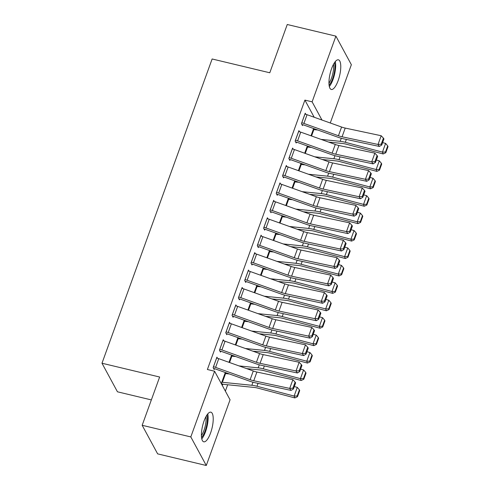 <?xml version="1.0" encoding="UTF-8"?>
<svg xmlns="http://www.w3.org/2000/svg" width="490" height="490" viewBox="0 0 490 490"><rect width="100%" height="100%" fill="white"/><g stroke="black" fill="none" stroke-linecap="round" stroke-linejoin="round"><path stroke-width="0.73" d="M204.054 420.971A15.245 4.851 -76.5 0 1 210.859 412.17A15.245 4.851 -76.5 0 1 210.571 433.013A15.245 4.851 -76.5 0 1 203.767 441.815A15.245 4.851 -76.5 0 1 204.054 420.971M331.601 68.618A15.245 4.851 -76.5 0 1 338.406 59.823A15.245 4.851 -76.5 0 1 338.125 80.666A15.245 4.851 -76.5 0 1 331.313 89.468A15.245 4.851 -76.5 0 1 331.601 68.618M225.363 391.136L227.672 384.754M230.061 399.803L206.278 465.5L190.812 436.927L214.596 371.236L230.061 399.803M190.812 436.927L142.167 425.289L157.633 453.863L206.278 465.5M151.355 399.913L117.453 391.804L101.987 363.231L212.127 58.978L269.782 72.771L287.256 24.5L335.901 36.138L351.361 64.711L330.266 122.99M232.125 356.181L231.58 355.177L228.995 362.33M223.826 340.85L223.226 339.735L219.44 350.191L220.482 352.12L220.8 351.25M244.743 321.33L244.198 320.325L241.613 327.479M236.443 305.999L235.843 304.884L232.058 315.34L233.099 317.269L233.418 316.399M257.36 286.479L256.815 285.474L254.224 292.622M249.061 271.142L248.454 270.033L244.669 280.488L245.717 282.418L246.029 281.548M269.972 251.627L269.433 250.623L266.842 257.771M261.672 236.29L261.072 235.182L257.287 245.637L258.334 247.566L258.647 246.697M282.589 216.776L282.044 215.772L279.459 222.919M274.29 201.439L273.69 200.33L269.904 210.786L270.946 212.715L271.264 211.845M295.207 181.925L294.661 180.92L292.077 188.068M286.907 166.588L286.307 165.479L282.522 175.935L283.563 177.864L283.882 176.994M307.824 147.074L307.279 146.069L304.688 153.217M299.525 131.737L298.918 130.628L295.133 141.083L296.18 143.013L296.493 142.137M314.194 117.257L304.909 100.107L207.386 369.509L214.596 371.236M305.834 114.311L305.227 113.202L301.442 123.658L302.489 125.587L302.802 124.711M314.133 129.648L313.588 128.643L310.997 135.791M293.216 149.162L292.61 148.054L288.831 158.509L289.872 160.438L290.19 159.569M301.515 164.499L300.97 163.495L298.386 170.643M280.599 184.013L279.998 182.905L276.213 193.36L277.254 195.29L277.573 194.42M288.898 199.35L288.353 198.346L285.768 205.494M267.981 218.865L267.381 217.756L263.596 228.211L264.643 230.141L264.955 229.271M276.28 234.202L275.741 233.197L273.151 240.345M255.37 253.716L254.763 252.607L250.978 263.063L252.025 264.992L252.338 264.122M263.669 269.053L263.124 268.048L260.533 275.196M242.752 288.567L242.146 287.459L238.361 297.914L239.408 299.843L239.726 298.974M251.052 303.904L250.506 302.9L247.916 310.048M230.135 323.425L229.534 322.31L225.749 332.765L226.79 334.695L227.109 333.825M238.434 338.755L237.889 337.751L235.304 344.905M217.517 358.276L216.917 357.161L213.132 367.616L214.179 369.546L214.491 368.676M225.817 373.607L225.271 372.602L221.492 383.058L222.534 384.987L222.852 384.117M304.909 100.107L312.118 101.834L335.901 36.138M142.167 425.289L159.642 377.024L101.987 363.231M321.967 120.032L312.118 101.834M304.915 114.072L304.952 114.078A6.842 2.168 19.9 0 1 307.059 114.709L341.585 127.033A9.769 3.099 -160.1 0 0 345.217 128.074L381.183 135.736L378.029 144.452L381.208 144.232L381.747 145.034L383.952 138.933L383.413 138.131L381.208 144.232M301.901 124.497L302.838 124.723A1.954 0.619 -160.1 0 1 303.445 124.901L337.971 137.225A14.657 4.649 19.9 0 0 343.41 138.786L379.376 146.449L378.029 144.452L342.063 136.784A9.769 3.099 -160.1 0 1 338.431 135.748L303.904 123.425A6.842 2.168 19.9 0 0 301.797 122.794L301.76 122.782M379.376 146.449L381.747 145.034M383.413 138.131L381.183 135.736M328.588 142.069L342.626 143.496A9.769 3.099 19.9 0 1 346.038 144.14L383.174 153.964L382.445 152.114L345.309 142.29A14.657 4.649 -160.1 0 0 340.183 141.322L321.048 139.381M313.269 129.513L313.306 129.525A1.954 0.619 19.9 0 0 313.863 129.623L317.771 130.015M385.507 151.986L385.802 152.727L388.013 146.633L387.719 145.891L385.507 151.986L382.445 152.114L385.599 143.399L382.623 142.615M385.599 143.399L387.719 145.891M385.802 152.727L383.174 153.964M298.606 131.498L298.643 131.504A6.842 2.168 19.9 0 1 300.75 132.135L335.276 144.458A9.769 3.099 -160.1 0 0 338.909 145.499L374.875 153.162L371.72 161.878L374.899 161.657L375.438 162.46L377.643 156.359L377.104 155.557L374.899 161.657M295.593 141.922L296.53 142.149A1.954 0.619 -160.1 0 1 297.136 142.327L331.663 154.65A14.657 4.649 19.9 0 0 337.102 156.212L373.074 163.874L371.72 161.878L335.754 154.209A9.769 3.099 -160.1 0 1 332.122 153.174L297.595 140.851A6.842 2.168 19.9 0 0 295.488 140.22L295.452 140.207M373.074 163.874L375.438 162.46M377.104 155.557L374.875 153.162M292.297 148.923L292.334 148.929A6.842 2.168 19.9 0 1 294.441 149.56L328.968 161.884A9.769 3.099 -160.1 0 0 332.6 162.925L368.566 170.587L365.411 179.303L368.59 179.083L369.129 179.885L371.34 173.785L370.795 172.982L368.59 179.083M289.284 159.348L290.221 159.575A1.954 0.619 -160.1 0 1 290.827 159.752L325.354 172.076A14.657 4.649 19.9 0 0 330.799 173.638L366.765 181.3L365.411 179.303L329.445 171.635A9.769 3.099 -160.1 0 1 325.813 170.6L291.287 158.276A6.842 2.168 19.9 0 0 289.18 157.645L289.143 157.633M366.765 181.3L369.129 179.885M370.795 172.982L368.566 170.587M322.285 159.495L336.318 160.922A9.769 3.099 19.9 0 1 339.735 161.565L376.865 171.39L376.136 169.54L339 159.716A14.657 4.649 -160.1 0 0 333.874 158.748L314.745 156.806M306.961 146.939L306.997 146.951A1.954 0.619 19.9 0 0 307.561 147.049L311.462 147.441M379.205 169.411L379.493 170.153L381.704 164.058L381.41 163.317L379.205 169.411L376.136 169.54L379.291 160.824L376.314 160.04M379.291 160.824L381.41 163.317M379.493 170.153L376.865 171.39M315.977 176.927L330.009 178.348A9.769 3.099 19.9 0 1 333.427 178.991L370.562 188.815L369.827 186.966L332.692 177.141A14.657 4.649 -160.1 0 0 327.565 176.173L308.437 174.232M300.658 164.364L300.689 164.377A1.954 0.619 19.9 0 0 301.252 164.475L305.154 164.867M372.896 186.837L373.19 187.578L375.395 181.484L375.101 180.743L372.896 186.837L369.827 186.966L372.982 178.25L370.005 177.466M372.982 178.25L375.101 180.743M373.19 187.578L370.562 188.815M334.474 62.671A13.193 4.196 -76.5 0 1 334.915 65.856A13.193 4.196 -76.5 0 1 329.096 85.15M328.968 83.196A12.213 3.889 103.5 0 0 333.635 66.205A12.213 3.889 103.5 0 0 333.476 64.349M329.329 86.503A15.147 4.82 103.5 0 0 335.668 64.735A15.147 4.82 103.5 0 0 335.295 61.562M206.927 415.018A13.193 4.196 -76.5 0 1 207.368 418.203A13.193 4.196 -76.5 0 1 201.549 437.497M201.415 435.543A12.213 3.889 103.5 0 0 206.088 418.552A12.213 3.889 103.5 0 0 205.923 416.702M201.782 438.856A15.147 4.82 103.5 0 0 208.121 417.082A15.147 4.82 103.5 0 0 207.748 413.909M285.989 166.349L286.025 166.355A6.842 2.168 19.9 0 1 288.132 166.986L322.659 179.309A9.769 3.099 -160.1 0 0 326.291 180.351L362.257 188.013L359.103 196.729L362.282 196.508L362.821 197.311L365.032 191.21L364.487 190.408L362.282 196.508M282.975 176.774L283.918 177A1.954 0.619 -160.1 0 1 284.519 177.178L319.045 189.501A14.657 4.649 19.9 0 0 324.49 191.063L360.456 198.726L359.103 196.729L323.137 189.06A9.769 3.099 -160.1 0 1 319.505 188.025L284.984 175.702A6.842 2.168 19.9 0 0 282.871 175.071L282.834 175.059M360.456 198.726L362.821 197.311M364.487 190.408L362.257 188.013M279.68 183.775L279.716 183.781A6.842 2.168 19.9 0 1 281.83 184.411L316.35 196.735A9.769 3.099 -160.1 0 0 319.982 197.776L355.948 205.439L352.794 214.155L355.973 213.934L356.512 214.736L358.723 208.636L358.178 207.834L355.973 213.934M276.666 194.199L277.61 194.426A1.954 0.619 -160.1 0 1 278.21 194.604L312.736 206.927A14.657 4.649 19.9 0 0 318.182 208.489L354.148 216.151L352.794 214.155L316.828 206.486A9.769 3.099 -160.1 0 1 313.202 205.451L278.675 193.127A6.842 2.168 19.9 0 0 276.562 192.496L276.525 192.484M354.148 216.151L356.512 214.736M358.178 207.834L355.948 205.439M309.668 194.352L323.7 195.773A9.769 3.099 19.9 0 1 327.118 196.417L364.254 206.241L363.519 204.391L326.383 194.567A14.657 4.649 -160.1 0 0 321.262 193.599L302.128 191.657M294.349 181.79L294.386 181.802A1.954 0.619 19.9 0 0 294.943 181.9L298.845 182.292M366.587 204.269L366.881 205.004L369.086 198.909L368.792 198.168L366.587 204.269L363.519 204.391L366.673 195.675L363.696 194.891M366.673 195.675L368.792 198.168M366.881 205.004L364.254 206.241M303.359 211.778L317.391 213.199A9.769 3.099 19.9 0 1 320.809 213.842L357.945 223.667L357.21 221.817L320.074 211.992A14.657 4.649 -160.1 0 0 314.954 211.025L295.819 209.083M288.04 199.216L288.077 199.228A1.954 0.619 19.9 0 0 288.635 199.326L292.536 199.718M360.279 221.694L360.573 222.429L362.778 216.335L362.484 215.594L360.279 221.694L357.21 221.817L360.364 213.101L357.388 212.317M360.364 213.101L362.484 215.594M360.573 222.429L357.945 223.667M273.371 201.2L273.408 201.206A6.842 2.168 19.9 0 1 275.521 201.837L310.048 214.161A9.769 3.099 -160.1 0 0 313.674 215.202L349.64 222.864L346.485 231.58L349.664 231.36L350.203 232.162L352.414 226.061L351.875 225.259L349.664 231.36M270.358 211.625L271.301 211.852A1.954 0.619 -160.1 0 1 271.901 212.029L306.428 224.353A14.657 4.649 19.9 0 0 311.873 225.915L347.839 233.577L346.485 231.58L310.519 223.912A9.769 3.099 -160.1 0 1 306.893 222.877L272.367 210.553A6.842 2.168 19.9 0 0 270.253 209.922L270.217 209.91M347.839 233.577L350.203 232.162M351.875 225.259L349.64 222.864M297.05 229.204L311.083 230.625A9.769 3.099 19.9 0 1 314.5 231.268L351.636 241.092L350.901 239.243L313.765 229.418A14.657 4.649 -160.1 0 0 308.645 228.45L289.51 226.509M281.732 216.641L281.768 216.654A1.954 0.619 19.9 0 0 282.326 216.752L286.227 217.144M353.97 239.12L354.264 239.855L356.469 233.761L356.181 233.02L353.97 239.12L350.901 239.243L354.056 230.527L351.079 229.743M354.056 230.527L356.181 233.02M354.264 239.855L351.636 241.092M267.062 218.626L267.099 218.632A6.842 2.168 19.9 0 1 269.212 219.263L303.739 231.586A9.769 3.099 -160.1 0 0 307.365 232.628L343.331 240.29L340.176 249.006L343.355 248.785L343.9 249.588L346.105 243.487L345.566 242.691L343.355 248.785M264.049 229.05L264.992 229.277A1.954 0.619 -160.1 0 1 265.592 229.455L300.119 241.778A14.657 4.649 19.9 0 0 305.564 243.34L341.53 251.003L340.176 249.006L304.21 241.343A9.769 3.099 -160.1 0 1 300.584 240.302L266.058 227.979A6.842 2.168 19.9 0 0 263.945 227.348L263.908 227.336M341.53 251.003L343.9 249.588M345.566 242.691L343.331 240.29M290.742 246.629L304.774 248.05A9.769 3.099 19.9 0 1 308.192 248.693L345.327 258.518L344.593 256.668L307.463 246.844A14.657 4.649 -160.1 0 0 302.336 245.876L283.202 243.934M275.423 234.067L275.46 234.079A1.954 0.619 19.9 0 0 276.017 234.177L279.919 234.569M347.661 256.546L347.955 257.287L350.16 251.186L349.872 250.445L347.661 256.546L344.593 256.668L347.747 247.952L344.776 247.168M347.747 247.952L349.872 250.445M347.955 257.287L345.327 258.518M260.76 236.051L260.79 236.058A6.842 2.168 19.9 0 1 262.903 236.688L297.43 249.012A9.769 3.099 -160.1 0 0 301.056 250.053L337.022 257.716L333.874 266.431L337.046 266.211L337.592 267.013L339.797 260.913L339.258 260.117L337.046 266.211M257.746 246.476L258.683 246.703A1.954 0.619 -160.1 0 1 259.29 246.88L293.81 259.204A14.657 4.649 19.9 0 0 299.255 260.766L335.221 268.428L333.874 266.431L297.902 258.769A9.769 3.099 -160.1 0 1 294.276 257.728L259.749 245.404A6.842 2.168 19.9 0 0 257.636 244.773L257.605 244.761M335.221 268.428L337.592 267.013M339.258 260.117L337.022 257.716M254.451 253.477L254.488 253.483A6.842 2.168 19.9 0 1 256.595 254.114L291.121 266.438A9.769 3.099 -160.1 0 0 294.747 267.479L330.719 275.141L327.565 283.857L330.738 283.637L331.283 284.439L333.488 278.338L332.949 277.542L330.738 283.637M251.437 263.902L252.375 264.128A1.954 0.619 -160.1 0 1 252.981 264.306L287.501 276.63A14.657 4.649 19.9 0 0 292.947 278.191L328.913 285.854L327.565 283.857L291.599 276.195A9.769 3.099 -160.1 0 1 287.967 275.153L253.44 262.83A6.842 2.168 19.9 0 0 251.333 262.199L251.297 262.187M328.913 285.854L331.283 284.439M332.949 277.542L330.719 275.141M248.142 270.903L248.179 270.909A6.842 2.168 19.9 0 1 250.286 271.54L284.812 283.863A9.769 3.099 -160.1 0 0 288.445 284.904L324.411 292.567L321.256 301.283L324.435 301.062L324.974 301.865L327.179 295.764L326.64 294.968L324.435 301.062M245.129 281.327L246.066 281.554A1.954 0.619 -160.1 0 1 246.672 281.732L281.199 294.061A14.657 4.649 19.9 0 0 286.638 295.617L322.604 303.279L321.256 301.283L285.29 293.62A9.769 3.099 -160.1 0 1 281.658 292.579L247.132 280.256A6.842 2.168 19.9 0 0 245.025 279.625L244.988 279.612M322.604 303.279L324.974 301.865M326.64 294.968L324.411 292.567M241.833 288.328L241.87 288.334A6.842 2.168 19.9 0 1 243.977 288.965L278.504 301.289A9.769 3.099 -160.1 0 0 282.136 302.33L318.102 309.992L314.948 318.708L318.126 318.488L318.665 319.29L320.87 313.19L320.331 312.393L318.126 318.488M238.82 298.753L239.757 298.98A1.954 0.619 -160.1 0 1 240.363 299.157L274.89 311.487A14.657 4.649 19.9 0 0 280.335 313.043L316.301 320.705L314.948 318.708L278.982 311.046A9.769 3.099 -160.1 0 1 275.349 310.005L240.823 297.681A6.842 2.168 19.9 0 0 238.716 297.05L238.679 297.038M316.301 320.705L318.665 319.29M320.331 312.393L318.102 309.992M235.525 305.754L235.561 305.76A6.842 2.168 19.9 0 1 237.668 306.391L272.195 318.714A9.769 3.099 -160.1 0 0 275.827 319.756L311.793 327.418L308.639 336.134L311.818 335.913L312.357 336.716L314.568 330.615L314.023 329.819L311.818 335.913M232.511 316.179L233.454 316.405A1.954 0.619 -160.1 0 1 234.055 316.589L268.581 328.913A14.657 4.649 19.9 0 0 274.026 330.468L309.992 338.131L308.639 336.134L272.673 328.471A9.769 3.099 -160.1 0 1 269.041 327.43L234.514 315.107A6.842 2.168 19.9 0 0 232.407 314.476L232.37 314.47M309.992 338.131L312.357 336.716M314.023 329.819L311.793 327.418M229.216 323.18L229.253 323.186A6.842 2.168 19.9 0 1 231.366 323.817L265.886 336.14A9.769 3.099 -160.1 0 0 269.518 337.181L305.484 344.844L302.33 353.56L305.509 353.339L306.048 354.141L308.259 348.041L307.714 347.245L305.509 353.339M226.202 333.604L227.146 333.831A1.954 0.619 -160.1 0 1 227.746 334.015L262.273 346.338A14.657 4.649 19.9 0 0 267.718 347.894L303.684 355.556L302.33 353.56L266.364 345.897A9.769 3.099 -160.1 0 1 262.732 344.856L228.211 332.532A6.842 2.168 19.9 0 0 226.098 331.901L226.061 331.895M303.684 355.556L306.048 354.141M307.714 347.245L305.484 344.844M222.907 340.605L222.944 340.611A6.842 2.168 19.9 0 1 225.057 341.242L259.584 353.566A9.769 3.099 -160.1 0 0 263.21 354.607L299.176 362.269L296.021 370.985L299.2 370.765L299.739 371.567L301.95 365.466L301.411 364.67L299.2 370.765M219.894 351.03L220.837 351.257A1.954 0.619 -160.1 0 1 221.437 351.44L255.964 363.764A14.657 4.649 19.9 0 0 261.409 365.32L297.375 372.982L296.021 370.985L260.055 363.323A9.769 3.099 -160.1 0 1 256.429 362.282L221.903 349.958A6.842 2.168 19.9 0 0 219.79 349.327L219.753 349.321M297.375 372.982L299.739 371.567M301.411 364.67L299.176 362.269M284.433 264.055L298.465 265.476A9.769 3.099 19.9 0 1 301.883 266.119L339.019 275.944L338.29 274.094L301.154 264.269A14.657 4.649 -160.1 0 0 296.027 263.302L276.893 261.36M269.114 251.493L269.151 251.505A1.954 0.619 19.9 0 0 269.708 251.603L273.61 251.995M341.352 273.971L341.646 274.712L343.858 268.612L343.563 267.871L341.352 273.971L338.29 274.094L341.444 265.378L338.468 264.594M341.444 265.378L343.563 267.871M341.646 274.712L339.019 275.944M278.124 281.481L292.163 282.901A9.769 3.099 19.9 0 1 295.574 283.545L332.71 293.369L331.981 291.519L294.845 281.695A14.657 4.649 -160.1 0 0 289.719 280.727L270.584 278.786M262.805 268.918L262.842 268.93A1.954 0.619 19.9 0 0 263.4 269.028L267.301 269.42M335.044 291.397L335.338 292.138L337.549 286.038L337.255 285.296L335.044 291.397L331.981 291.519L335.135 282.804L332.159 282.019M335.135 282.804L337.255 285.296M335.338 292.138L332.71 293.369M271.815 298.906L285.854 300.327A9.769 3.099 19.9 0 1 289.265 300.97L326.401 310.795L325.672 308.945L288.536 299.121A14.657 4.649 -160.1 0 0 283.41 298.153L264.275 296.211M256.497 286.344L256.533 286.356A1.954 0.619 19.9 0 0 257.091 286.454L260.999 286.846M328.741 308.822L329.029 309.564L331.24 303.463L330.946 302.722L328.741 308.822L325.672 308.945L328.827 300.229L325.85 299.445M328.827 300.229L330.946 302.722M329.029 309.564L326.401 310.795M265.513 316.332L279.545 317.753A9.769 3.099 19.9 0 1 282.963 318.396L320.099 328.22L319.364 326.371L282.228 316.546A14.657 4.649 -160.1 0 0 277.101 315.578L257.973 313.637M250.194 303.769L250.225 303.782A1.954 0.619 19.9 0 0 250.788 303.88L254.69 304.272M322.432 326.248L322.72 326.989L324.931 320.889L324.637 320.148L322.432 326.248L319.364 326.371L322.518 317.655L319.541 316.871M322.518 317.655L324.637 320.148M322.72 326.989L320.099 328.22M259.204 333.757L273.236 335.178A9.769 3.099 19.9 0 1 276.654 335.822L313.79 345.646L313.055 343.796L275.919 333.972A14.657 4.649 -160.1 0 0 270.792 333.004L251.664 331.062M243.885 321.195L243.922 321.207A1.954 0.619 19.9 0 0 244.479 321.305L248.381 321.697M316.124 343.674L316.418 344.415L318.623 338.314L318.329 337.573L316.124 343.674L313.055 343.796L316.209 335.08L313.233 334.296M316.209 335.08L318.329 337.573M316.418 344.415L313.79 345.646M252.895 351.183L266.928 352.604A9.769 3.099 19.9 0 1 270.345 353.247L307.481 363.072L306.746 361.222L269.61 351.397A14.657 4.649 -160.1 0 0 264.49 350.43L245.355 348.488M237.577 338.621L237.613 338.633A1.954 0.619 19.9 0 0 238.171 338.731L242.072 339.123M309.815 361.099L310.109 361.841L312.314 355.74L312.02 354.999L309.815 361.099L306.746 361.222L309.901 352.506L306.924 351.722M309.901 352.506L312.02 354.999M310.109 361.841L307.481 363.072M246.586 368.609L260.619 370.03A9.769 3.099 19.9 0 1 264.036 370.673L301.172 380.497L300.437 378.648L263.302 368.823A14.657 4.649 -160.1 0 0 258.181 367.855L239.047 365.914M231.268 356.046L231.305 356.059A1.954 0.619 19.9 0 0 231.862 356.157L235.764 356.549M303.506 378.525L303.8 379.266L306.005 373.166L305.711 372.425L303.506 378.525L300.437 378.648L303.592 369.932L300.615 369.148M303.592 369.932L305.711 372.425M303.8 379.266L301.172 380.497M216.598 358.031L216.635 358.037A6.842 2.168 19.9 0 1 218.748 358.668L253.275 370.991A9.769 3.099 -160.1 0 0 256.901 372.033L292.867 379.695L289.713 388.411L292.891 388.19L293.43 388.993L295.642 382.892L295.103 382.096L292.891 388.19M213.585 368.455L214.528 368.682A1.954 0.619 -160.1 0 1 215.128 368.866L249.655 381.189A14.657 4.649 19.9 0 0 255.1 382.745L291.066 390.408L289.713 388.411L253.746 380.748A9.769 3.099 -160.1 0 1 250.121 379.707L215.594 367.384A6.842 2.168 19.9 0 0 213.481 366.753L213.444 366.747M291.066 390.408L293.43 388.993M295.103 382.096L292.867 379.695M221.946 383.903L222.889 384.129A6.842 2.168 -160.1 0 0 224.843 384.466L254.31 387.455A9.769 3.099 19.9 0 1 257.728 388.098L294.864 397.923L294.129 396.073L256.993 386.249A14.657 4.649 -160.1 0 0 251.872 385.281L222.399 382.292A1.954 0.619 19.9 0 1 221.841 382.194L221.805 382.188M224.959 373.472L224.996 373.484A1.954 0.619 19.9 0 0 225.553 373.582L229.455 373.974M297.197 395.951L297.491 396.692L299.696 390.591L299.408 389.85L297.197 395.951L294.129 396.073L297.283 387.357L294.312 386.573M297.283 387.357L299.408 389.85M297.491 396.692L294.864 397.923M304.952 114.078L301.797 122.794M341.585 127.033L338.431 135.748M345.217 128.074L342.063 136.784M307.059 114.709L303.904 123.425M311.034 135.804L313.306 129.525M345.309 142.29L346.35 139.411M340.183 141.322L341.285 138.272M311.56 135.993L313.863 129.623M298.643 131.504L295.488 140.22M335.276 144.458L332.122 153.174M338.909 145.499L335.754 154.209M300.75 132.135L297.595 140.851M292.334 148.929L289.18 157.645M328.968 161.884L325.813 170.6M332.6 162.925L329.445 171.635M294.441 149.56L291.287 158.276M304.725 153.229L306.997 146.951M339 159.716L340.042 156.837M333.874 158.748L334.982 155.697M305.252 153.419L307.561 147.049M298.416 170.655L300.689 164.377M332.692 177.141L333.733 174.262M327.565 176.173L328.674 173.123M298.943 170.845L301.252 164.475M286.025 166.355L282.871 175.071M322.659 179.309L319.505 188.025M326.291 180.351L323.137 189.06M288.132 166.986L284.984 175.702M279.716 183.781L276.562 192.496M316.35 196.735L313.202 205.451M319.982 197.776L316.828 206.486M281.83 184.411L278.675 193.127M292.107 188.08L294.386 181.802M326.383 194.567L327.424 191.688M321.262 193.599L322.365 190.549M292.634 188.27L294.943 181.9M285.799 205.506L288.077 199.228M320.074 211.992L321.115 209.114M314.954 211.025L316.056 207.974M286.325 205.696L288.635 199.326M273.408 201.206L270.253 209.922M310.048 214.161L306.893 222.877M313.674 215.202L310.519 223.912M275.521 201.837L272.367 210.553M279.496 222.932L281.768 216.654M313.765 229.418L314.807 226.539M308.645 228.45L309.747 225.4M280.017 223.121L282.326 216.752M267.099 218.632L263.945 227.348M303.739 231.586L300.584 240.302M307.365 232.628L304.21 241.343M269.212 219.263L266.058 227.979M273.187 240.357L275.46 234.079M307.463 246.844L308.504 243.965M302.336 245.876L303.439 242.826M273.708 240.547L276.017 234.177M260.79 236.058L257.636 244.773M297.43 249.012L294.276 257.728M301.056 250.053L297.902 258.769M262.903 236.688L259.749 245.404M254.488 253.483L251.333 262.199M291.121 266.438L287.967 275.153M294.747 267.479L291.599 276.195M256.595 254.114L253.44 262.83M248.179 270.909L245.025 279.625M284.812 283.863L281.658 292.579M288.445 284.904L285.29 293.62M250.286 271.54L247.132 280.256M241.87 288.334L238.716 297.05M278.504 301.289L275.349 310.005M282.136 302.33L278.982 311.046M243.977 288.965L240.823 297.681M235.561 305.76L232.407 314.476M272.195 318.714L269.041 327.43M275.827 319.756L272.673 328.471M237.668 306.391L234.514 315.107M229.253 323.186L226.098 331.901M265.886 336.14L262.732 344.856M269.518 337.181L266.364 345.897M231.366 323.817L228.211 332.532M222.944 340.611L219.79 349.327M259.584 353.566L256.429 362.282M263.21 354.607L260.055 363.323M225.057 341.242L221.903 349.958M266.879 257.783L269.151 251.505M301.154 264.269L302.195 261.391M296.027 263.302L297.13 260.251M267.405 257.973L269.708 251.603M260.57 275.209L262.842 268.93M294.845 281.695L295.887 278.816M289.719 280.727L290.821 277.677M261.096 275.398L263.4 269.028M254.261 292.634L256.533 286.356M288.536 299.121L289.578 296.242M283.41 298.153L284.512 295.103M254.788 292.824L257.091 286.454M247.952 310.066L250.225 303.782M282.228 316.546L283.269 313.667M277.101 315.578L278.21 312.528M248.479 310.25L250.788 303.88M241.644 327.491L243.922 321.207M275.919 333.972L276.96 331.093M270.792 333.004L271.901 329.954M242.17 327.675L244.479 321.305M235.335 344.917L237.613 338.633M269.61 351.397L270.651 348.519M264.49 350.43L265.592 347.379M235.862 345.101L238.171 338.731M229.026 362.343L231.305 356.059M263.302 368.823L264.343 365.944M258.181 367.855L259.284 364.805M229.553 362.526L231.862 356.157M216.635 358.037L213.481 366.753M253.275 370.991L250.121 379.707M256.901 372.033L253.746 380.748M218.748 358.668L215.594 367.384M221.841 382.194L224.996 373.484M256.993 386.249L258.034 383.37M251.872 385.281L252.975 382.231M222.399 382.292L225.553 373.582"/></g></svg>
